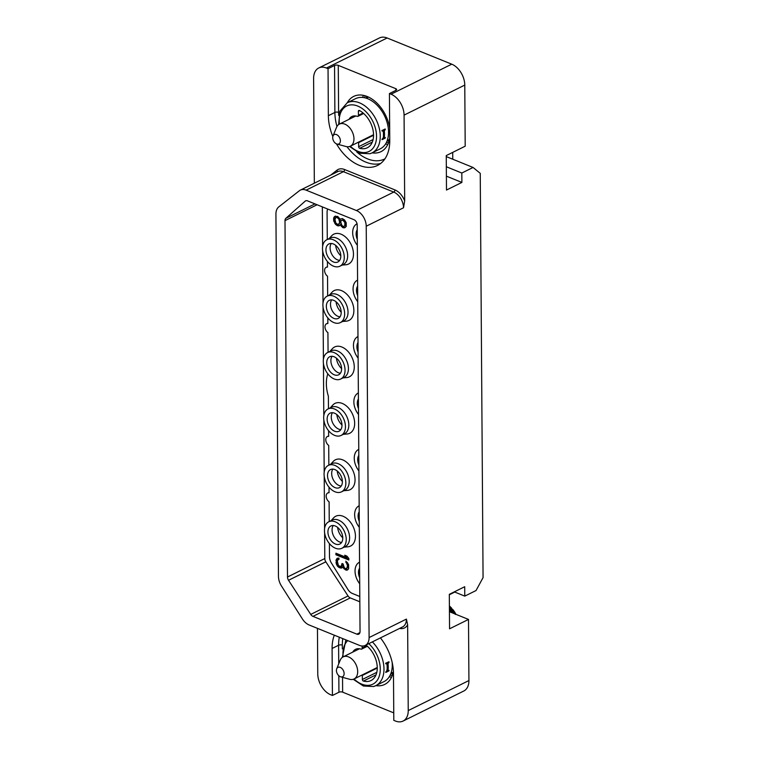 <?xml version="1.0" encoding="UTF-8"?>
<svg xmlns="http://www.w3.org/2000/svg" width="759" height="759" viewBox="0 0 759 759"><rect width="100%" height="100%" fill="white"/><g stroke="black" fill="none" stroke-linecap="round" stroke-linejoin="round"><path stroke-width="1.14" d="M452.715 152.379L452.762 159.229M369.102 637.56L366.227 226.22A13.15 8.643 -116.3 0 0 356.455 210.537L306.114 190.148A13.15 8.643 -116.3 0 0 300.365 190.111A13.15 8.643 -116.3 0 0 299.369 190.746L278.8 206.875A13.15 8.643 -116.3 0 0 275.934 214.104L278.458 576.356A13.15 8.643 -116.3 0 0 281.447 585.957L302.357 618.898A13.15 8.643 -116.3 0 0 309.15 624.989L359.491 645.387A13.15 8.643 -116.3 0 0 365.24 645.416A13.15 8.643 -116.3 0 0 369.102 637.56L406.407 619.097L407.63 624.78L408.238 710.576L468.929 680.548L468.502 619.429L449.556 628.803L449.319 594.335L464.707 586.716L464.774 596.119L476.026 590.549L483.066 577.627L480.248 173.346L473.075 167.464L446.264 156.591M332.84 136.525A41.631 27.362 -116.3 0 1 328.362 115.691L328.04 68.68L326.427 68.025A17.533 11.518 -116.3 0 0 318.761 67.978L379.453 37.95A17.533 11.518 63.7 0 1 387.118 37.988L451.738 64.183A17.533 11.518 63.7 0 1 464.774 85.084L404.073 115.121A17.533 11.518 -116.3 0 0 391.046 94.211L389.424 93.556L389.756 140.567A41.631 27.362 -116.3 0 1 377.527 165.443A41.631 27.362 -116.3 0 1 336.474 143.878M473.075 167.464L461.823 173.024L461.889 182.426L446.491 190.044L446.254 155.576L465.201 146.202L464.774 85.084M404.073 115.121L404.68 200.907L403.532 207.767L366.227 226.22M285.858 218.307A4.383 2.884 63.7 0 0 284.995 220.641L287.49 577.02A4.383 2.884 63.7 0 0 288.524 580.284L310.735 614.41A4.383 2.884 63.7 0 0 312.964 616.374L356.834 634.154A4.383 2.884 63.7 0 0 358.751 634.163A4.383 2.884 63.7 0 0 360.041 631.545L357.195 224.911A4.383 2.884 63.7 0 0 353.941 219.683L307.518 200.869A4.383 2.884 63.7 0 0 305.602 200.86A4.383 2.884 63.7 0 0 305.175 201.144L285.858 218.307L314.985 203.896M380.439 637.892A41.631 27.362 -116.3 0 1 393.475 673.347L393.807 720.357L395.42 721.012A17.533 11.518 -116.3 0 0 403.086 721.05A17.533 11.518 -116.3 0 0 408.238 710.576M334.321 635.179A41.631 27.362 -116.3 0 0 332.091 648.471L338.599 645.245A41.631 27.362 63.7 0 1 339.32 637.209M317.452 628.348L317.765 673.916A17.533 11.518 -116.3 0 0 330.801 694.817L332.414 695.472L332.091 648.471M468.929 680.548A17.533 11.518 63.7 0 1 463.777 691.022L403.086 721.05M468.502 619.429L449.432 611.707M314.34 183.204L313.609 78.452A17.533 11.518 -116.3 0 1 318.761 67.978M389.424 93.556L395.942 90.33A2.628 1.176 179.6 0 0 396.634 89.524A2.628 1.176 179.6 0 0 395.781 88.67L338.267 65.359A2.628 1.176 179.6 0 0 334.548 65.454L328.04 68.68M372.128 152.853A30.806 20.246 -116.3 0 0 381.018 151.639A30.806 20.246 -116.3 0 0 389.737 137.977M389.671 128.186A30.806 20.246 -116.3 0 0 367.157 96.488A30.806 20.246 -116.3 0 0 353.685 96.412A30.806 20.246 -116.3 0 0 347.328 102.731M385.619 143.906A30.806 20.246 -116.3 0 0 387.792 144.485M362.631 97.446A30.806 20.246 63.7 0 1 363.485 95.359M364.453 97.721A28.709 18.861 63.7 0 1 365.354 95.843M386.502 142.284A28.709 18.861 -116.3 0 0 388.542 142.711M349.045 119.324A13.586 8.928 63.7 0 1 351.853 116.535A13.586 8.928 63.7 0 1 357.223 116.355A1.755 1.148 -116.3 0 0 357.916 116.336A1.755 1.148 -116.3 0 0 358.428 115.283L358.4 111.26A1.319 0.863 63.7 0 1 359.472 110.529A21.252 13.966 -116.3 0 1 372.973 129.893A21.252 13.966 -116.3 0 1 367.299 147.768A21.252 13.966 -116.3 0 1 359.728 148.299A1.319 0.863 63.7 0 1 358.646 146.696L373.096 139.542M358.552 142.132A1.755 1.148 -116.3 0 1 358.618 142.664L358.646 146.696M338.666 124.542L339.918 111.146L347.252 102.769L355.544 98.67A27.96 18.377 -116.3 0 1 357.489 97.911A27.96 18.377 63.7 0 1 385.088 117.019A27.96 18.377 63.7 0 1 380.344 148.792L372.052 152.891A27.96 18.377 63.7 0 1 370.107 153.66M384.405 137.882L385.287 137.55M384.471 137.882L385.278 137.977A27.96 18.377 -116.3 0 0 385.335 137.597M385.155 138.157L382.033 139.675M382.033 139.58A27.96 18.377 -116.3 0 0 382.09 139.21L383.314 137.645A27.96 18.377 -116.3 0 0 383.267 131.44L381.986 130.396M382.043 130.937L383.039 130.833L382.081 130.444M382.052 131.041A27.96 18.377 -116.3 0 0 381.995 130.643L385.249 129.03A27.96 18.377 -116.3 0 1 385.306 129.428L384.32 130.918A27.96 18.377 63.7 0 1 384.32 137.483L383.361 137.094M366.882 96.374A27.96 18.377 -116.3 0 0 366.123 98.148M387.175 140.7A27.96 18.377 -116.3 0 0 389.044 141.174M383.191 131.041L383.333 129.751M383.191 138.299L384.196 137.796M384.652 129.172L385.306 129.428M384.547 129.22L385.306 129.523M384.452 129.267L385.249 129.59M449.319 594.771L454.783 592.067M464.774 596.119L454.29 591.868M393.75 712.872L342.641 692.161A2.628 1.176 -0.4 0 0 338.931 692.255L338.818 675.728M332.414 695.472L338.931 692.255M375.847 685.633A30.806 20.246 -116.3 0 0 384.737 684.419A30.806 20.246 -116.3 0 0 393.409 671.089M389.339 676.686A30.806 20.246 -116.3 0 0 391.511 677.265M390.221 675.064A28.709 18.861 -116.3 0 0 392.27 675.491M362.128 646.013L362.147 648.063A1.755 1.148 -116.3 0 1 361.635 649.116A1.755 1.148 -116.3 0 1 360.942 649.135A13.586 8.928 63.7 0 0 355.573 649.315A13.586 8.928 63.7 0 0 352.764 652.104M362.271 674.912A1.755 1.148 -116.3 0 1 362.337 675.444L362.366 679.466L376.815 672.322M365.923 645.074A21.252 13.966 -116.3 0 1 377.005 664.448A21.252 13.966 -116.3 0 1 371.018 680.538A21.252 13.966 -116.3 0 1 363.447 681.07A1.319 0.863 63.7 0 1 362.366 679.466M392.156 662.36A27.96 18.377 63.7 0 1 384.063 681.573L375.771 685.671A27.96 18.377 63.7 0 1 373.836 686.43M388.191 670.662L389.006 670.747A27.96 18.377 -116.3 0 0 389.054 670.377L388.124 670.662L386.948 669.817L388.105 670.652M388.874 670.937L385.762 672.455M385.752 672.36A27.96 18.377 -116.3 0 0 385.809 671.99L387.033 670.415A27.96 18.377 -116.3 0 0 386.986 664.22L385.705 663.176M386.027 663.821L386.758 663.603L385.714 663.423A27.96 18.377 -116.3 0 1 385.771 663.812L385.762 663.717M388.172 662.047L389.025 662.209A27.96 18.377 -116.3 0 0 388.969 661.81L385.809 663.214M388.969 662.37L388.039 663.698A27.96 18.377 63.7 0 1 388.039 670.263L387.081 669.874M390.894 673.48A27.96 18.377 -116.3 0 0 392.764 673.954M386.91 663.821L387.052 662.531M386.91 671.079L387.915 670.576M388.371 661.943L389.025 662.209M388.266 662L389.025 662.303M324.615 532.742L324.795 558.558A4.383 2.884 -116.3 0 0 325.829 561.821L348.039 595.948A4.383 2.884 -116.3 0 0 350.269 597.912L359.832 601.792M322.338 206.875L322.613 246.514M322.641 250.688L323.011 302.926M323.04 307.101L323.4 359.339M323.429 363.504L323.799 415.752M323.827 419.917L324.188 472.164M324.216 476.329L324.586 528.577M329.245 521.556L329.112 501.87A5.256 3.453 63.7 0 1 326.247 497.06A5.256 3.453 63.7 0 1 327.717 492.989A5.256 3.453 63.7 0 1 329.045 492.762L329.008 487.155M328.856 465.144L328.713 445.457A5.256 3.453 63.7 0 1 325.848 440.647A5.256 3.453 63.7 0 1 327.319 436.577A5.256 3.453 63.7 0 1 328.647 436.349L328.609 430.742M340.81 255.764A11.613 7.628 63.7 0 1 335.658 245.356M341.199 312.177A11.613 7.628 63.7 0 1 336.057 301.769M341.597 368.58A11.613 7.628 63.7 0 1 336.446 358.172M341.986 424.993A11.613 7.628 63.7 0 1 336.844 414.585M342.385 481.405A11.613 7.628 63.7 0 1 337.233 470.997M342.774 537.818A11.613 7.628 63.7 0 1 337.632 527.41M327.67 295.915L327.537 276.219A5.256 3.453 63.7 0 1 324.672 271.418A5.256 3.453 63.7 0 1 326.142 267.348A5.256 3.453 63.7 0 1 327.471 267.111L327.433 261.513M327.812 373.826A34.183 22.466 -116.3 0 0 328.372 396.245L328.457 408.731M327.822 317.926L327.86 323.524A5.256 3.453 63.7 0 0 326.531 323.761A5.256 3.453 63.7 0 0 325.061 327.822A5.256 3.453 63.7 0 0 327.926 332.632L328.068 352.328M327.717 209.057A8.766 5.759 -116.3 0 0 327.082 212.235L327.281 239.502M329.397 543.567L329.491 556.745A8.766 5.759 -116.3 0 0 331.427 563.055L347.812 589.335A8.766 5.759 -116.3 0 0 352.394 593.481L359.794 596.479M342.205 265.071L345.895 264.758A16.651 10.949 -116.3 0 0 353.229 251.134A16.651 10.949 -116.3 0 0 341.095 234.208A16.651 10.949 -116.3 0 0 331.598 235.85L329.102 238.601M342.594 321.484L346.294 321.171A16.651 10.949 -116.3 0 0 353.628 307.547A16.651 10.949 -116.3 0 0 341.484 290.612A16.651 10.949 -116.3 0 0 331.987 292.262L329.501 295.004M342.992 377.897L346.683 377.584A16.651 10.949 -116.3 0 0 354.017 363.959A16.651 10.949 -116.3 0 0 341.882 347.024A16.651 10.949 -116.3 0 0 332.385 348.675L329.89 351.417M343.381 434.309L347.081 433.996A16.651 10.949 -116.3 0 0 354.415 420.363A16.651 10.949 -116.3 0 0 342.271 403.437A16.651 10.949 -116.3 0 0 332.774 405.088L330.288 407.83M343.78 490.722L347.47 490.399A16.651 10.949 -116.3 0 0 354.804 476.775A16.651 10.949 -116.3 0 0 342.67 459.85A16.651 10.949 -116.3 0 0 333.173 461.5L330.677 464.242M344.169 547.135L347.869 546.812A16.651 10.949 -116.3 0 0 355.203 533.188A16.651 10.949 -116.3 0 0 343.059 516.262A16.651 10.949 -116.3 0 0 333.562 517.913L331.076 520.655M340.165 219.503L337.67 216.41L334.653 216.495L333.837 217.463L333.59 220.224L335.535 224.398L337.736 225.812L339.112 225.85L340.203 224.73L343.239 227.776L344.605 227.814L346.246 226.391L346.218 222.738L344.548 219.977L342.347 218.564L340.43 219.095M335.924 554.782L348.846 560.019L348.836 558.444L346.901 556.1L344.7 555.209L346.635 557.552L335.914 553.207L335.924 554.782L336.806 554.336L348.836 559.212M337.375 566.043L339.026 567.495L341.227 568.121L342.584 566.85L345.895 570.018L346.996 570.199L348.637 568.785L348.599 564.601L345.838 561.138L347.518 565.721L346.711 568.529L345.336 568.491L344.235 567.523L343.115 563.946L342.015 563.501L341.218 566.556L338.467 565.702L337.338 561.337L337.878 559.734L338.969 559.402L338.96 558.093L337.319 558.207L336.228 559.592L336.256 563.766L337.375 566.043L338.258 565.607L339.918 567.058L342.176 567.666M357.337 245.29A14.772 9.706 63.7 0 1 357.005 223.82A14.772 9.706 63.7 0 1 357.072 223.791L357.005 223.82M357.299 239.303A10.076 6.622 63.7 0 1 357.233 229.711M357.736 301.693A14.772 9.706 63.7 0 1 357.404 280.232A14.772 9.706 63.7 0 1 357.584 280.147L357.404 280.232M357.688 295.716A10.076 6.622 63.7 0 1 357.622 286.124M358.125 358.106A14.772 9.706 63.7 0 1 357.793 336.645A14.772 9.706 63.7 0 1 357.973 336.56L357.793 336.645M358.087 352.129A10.076 6.622 63.7 0 1 358.02 342.537M358.523 414.518A14.772 9.706 63.7 0 1 358.191 393.058A14.772 9.706 63.7 0 1 358.371 392.972L358.191 393.058M358.476 408.541A10.076 6.622 63.7 0 1 358.409 398.949M358.912 470.931A14.772 9.706 63.7 0 1 358.58 449.47A14.772 9.706 63.7 0 1 358.77 449.385L358.58 449.47M358.874 464.954A10.076 6.622 63.7 0 1 358.808 455.362M359.311 527.344A14.772 9.706 63.7 0 1 358.979 505.883A14.772 9.706 63.7 0 1 359.159 505.798L358.979 505.883M359.263 521.367A10.076 6.622 63.7 0 1 359.197 511.775M359.7 583.756A14.772 9.706 63.7 0 1 359.368 562.296A14.772 9.706 63.7 0 1 359.557 562.201L359.368 562.296M359.662 577.779A10.076 6.622 63.7 0 1 359.595 568.187M339.928 266.191L343.305 264.521A14.772 9.706 63.7 0 0 347.072 251.343A14.772 9.706 63.7 0 0 336.664 238.089A14.772 9.706 -116.3 0 0 330.203 238.051L326.835 239.721A14.772 9.706 -116.3 0 0 323.068 252.899A14.772 9.706 -116.3 0 0 333.476 266.162A14.772 9.706 63.7 0 0 339.928 266.191A14.772 9.706 63.7 0 0 343.694 253.013A14.772 9.706 63.7 0 0 333.286 239.759A14.772 9.706 -116.3 0 0 326.835 239.721M333.315 243.952A10.076 6.622 63.7 0 1 340.421 252.994A10.076 6.622 63.7 0 1 337.85 261.988A10.076 6.622 63.7 0 1 333.448 261.969A10.076 6.622 63.7 0 1 326.342 252.918A10.076 6.622 63.7 0 1 328.913 243.924A10.076 6.622 63.7 0 1 333.315 243.952M339.643 260.394A10.076 6.622 63.7 0 1 337.594 259.92A10.076 6.622 -116.3 0 1 331.019 252.557A10.076 6.622 -116.3 0 1 331.266 243.468M340.326 322.603L343.704 320.934A14.772 9.706 63.7 0 0 347.461 307.756A14.772 9.706 63.7 0 0 337.062 294.501A14.772 9.706 -116.3 0 0 330.601 294.464L327.224 296.133A14.772 9.706 -116.3 0 0 323.467 309.311A14.772 9.706 -116.3 0 0 333.865 322.575A14.772 9.706 63.7 0 0 340.326 322.603A14.772 9.706 63.7 0 0 344.083 309.425A14.772 9.706 63.7 0 0 333.685 296.171A14.772 9.706 -116.3 0 0 327.224 296.133M333.713 300.355A10.076 6.622 63.7 0 1 340.81 309.406A10.076 6.622 63.7 0 1 338.248 318.401A10.076 6.622 63.7 0 1 333.837 318.382A10.076 6.622 63.7 0 1 326.74 309.33A10.076 6.622 63.7 0 1 329.302 300.336A10.076 6.622 63.7 0 1 333.713 300.355M340.032 316.807A10.076 6.622 63.7 0 1 337.983 316.332A10.076 6.622 -116.3 0 1 331.417 308.97A10.076 6.622 -116.3 0 1 331.655 299.881M340.715 379.016L344.093 377.346A14.772 9.706 63.7 0 0 347.859 364.168A14.772 9.706 63.7 0 0 337.451 350.914A14.772 9.706 -116.3 0 0 330.99 350.876L327.622 352.546A14.772 9.706 -116.3 0 0 323.856 365.724A14.772 9.706 -116.3 0 0 334.264 378.988A14.772 9.706 63.7 0 0 340.715 379.016A14.772 9.706 63.7 0 0 344.482 365.838A14.772 9.706 63.7 0 0 334.074 352.584A14.772 9.706 -116.3 0 0 327.622 352.546M334.102 356.768A10.076 6.622 63.7 0 1 341.208 365.819A10.076 6.622 63.7 0 1 338.637 374.813A10.076 6.622 63.7 0 1 334.235 374.794A10.076 6.622 63.7 0 1 327.129 365.743A10.076 6.622 63.7 0 1 329.7 356.749A10.076 6.622 63.7 0 1 334.102 356.768M340.43 373.219A10.076 6.622 63.7 0 1 338.381 372.745A10.076 6.622 -116.3 0 1 331.806 365.373A10.076 6.622 -116.3 0 1 332.053 356.294M341.114 435.429L344.491 433.759A14.772 9.706 63.7 0 0 348.248 420.581A14.772 9.706 63.7 0 0 337.85 407.317A14.772 9.706 -116.3 0 0 331.389 407.289L328.011 408.959A14.772 9.706 -116.3 0 0 324.254 422.137A14.772 9.706 -116.3 0 0 334.653 435.391A14.772 9.706 63.7 0 0 341.114 435.429A14.772 9.706 63.7 0 0 344.871 422.251A14.772 9.706 63.7 0 0 334.472 408.987A14.772 9.706 -116.3 0 0 328.011 408.959M334.501 413.181A10.076 6.622 63.7 0 1 341.597 422.232A10.076 6.622 63.7 0 1 339.036 431.226A10.076 6.622 63.7 0 1 334.624 431.207A10.076 6.622 63.7 0 1 327.527 422.156A10.076 6.622 63.7 0 1 330.089 413.162A10.076 6.622 63.7 0 1 334.501 413.181M340.819 429.632A10.076 6.622 63.7 0 1 338.77 429.148A10.076 6.622 -116.3 0 1 332.205 421.786A10.076 6.622 -116.3 0 1 332.442 412.706M341.503 491.841L344.88 490.172A14.772 9.706 63.7 0 0 348.647 476.994A14.772 9.706 63.7 0 0 338.239 463.73A14.772 9.706 -116.3 0 0 331.778 463.702L328.41 465.371A14.772 9.706 -116.3 0 0 324.643 478.549A14.772 9.706 -116.3 0 0 335.051 491.804A14.772 9.706 63.7 0 0 341.503 491.841A14.772 9.706 63.7 0 0 345.269 478.663A14.772 9.706 63.7 0 0 334.861 465.4A14.772 9.706 -116.3 0 0 328.41 465.371M334.89 469.593A10.076 6.622 63.7 0 1 341.996 478.644A10.076 6.622 63.7 0 1 339.425 487.639A10.076 6.622 63.7 0 1 335.023 487.62A10.076 6.622 63.7 0 1 327.916 478.568A10.076 6.622 63.7 0 1 330.488 469.574A10.076 6.622 63.7 0 1 334.89 469.593M341.218 486.045A10.076 6.622 63.7 0 1 339.169 485.561A10.076 6.622 -116.3 0 1 332.594 478.198A10.076 6.622 -116.3 0 1 332.84 469.109M341.901 548.254L345.279 546.584A14.772 9.706 63.7 0 0 349.036 533.406A14.772 9.706 63.7 0 0 338.637 520.143A14.772 9.706 -116.3 0 0 332.176 520.105L328.799 521.775A14.772 9.706 -116.3 0 0 325.042 534.962A14.772 9.706 -116.3 0 0 335.44 548.216A14.772 9.706 63.7 0 0 341.901 548.254A14.772 9.706 63.7 0 0 345.658 535.076A14.772 9.706 63.7 0 0 335.26 521.812A14.772 9.706 -116.3 0 0 328.799 521.775M335.288 526.006A10.076 6.622 63.7 0 1 342.385 535.057A10.076 6.622 63.7 0 1 339.823 544.051A10.076 6.622 63.7 0 1 335.412 544.023A10.076 6.622 63.7 0 1 328.315 534.981A10.076 6.622 63.7 0 1 330.877 525.987A10.076 6.622 63.7 0 1 335.288 526.006M341.607 542.457A10.076 6.622 63.7 0 1 339.558 541.973A10.076 6.622 -116.3 0 1 332.992 534.611A10.076 6.622 -116.3 0 1 333.229 525.522M343.239 227.776L345.411 227.377M342.413 227.444L344.121 227.339M341.303 226.476L342.195 226.04L343.296 227.007M340.478 225.357L341.37 224.92L342.195 226.04M340.203 224.73L341.085 224.285L341.37 224.92M337.736 225.812L339.624 225.395M336.911 225.48L338.628 225.376M335.535 224.398L336.427 223.962L337.802 225.043M334.7 223.279L335.592 222.842L336.427 223.962M333.875 221.637L334.757 221.201L335.592 222.842M333.59 220.224L334.472 219.787L334.757 221.201M333.571 218.658L334.463 218.213L334.472 219.787M333.837 217.463L334.728 217.027L334.463 218.213M334.653 216.495L335.544 216.049L334.728 217.027M339.7 218.573L340.516 220.926L340.25 222.909L337.727 224.503L335.801 222.947L334.956 219.474L335.763 217.719L336.854 217.378L338.789 218.943L339.634 222.415L338.827 224.171M335.763 217.719L337.746 216.941L339.643 218.469M341.816 220.167L344.074 219.768L346.019 223.155L345.753 225.138L344.937 225.85L343.229 226.476L341.844 225.395L340.725 221.818L340.99 220.878L342.632 219.987L344.842 222.444L344.861 225.575L345.753 225.138M336.854 217.378L337.746 216.941M337.679 217.719L338.571 217.273M338.789 218.943L339.662 218.507M339.339 220.214L340.231 219.778M339.624 221.372L340.516 220.926M339.634 222.415L340.525 221.979M339.368 223.345L340.25 222.909M345.136 224.645L346.019 224.199M344.861 225.575L344.045 226.286M342.632 219.987L343.523 219.541M343.182 220.205L344.074 219.768M344.007 221.059L344.899 220.622M344.842 222.444L345.734 221.998M345.127 223.601L346.019 223.155M336.806 553.577L336.806 554.336M346.635 557.552L347.527 557.115L346.578 555.967M338.201 566.897L339.093 566.461M336.816 565.038L337.708 564.592L338.258 565.607M336.256 563.766L337.148 563.33L337.708 564.592M335.981 562.609L336.863 562.172L337.148 563.33M335.962 560.521L336.854 560.085L336.863 562.172M336.228 559.592L337.119 559.146L336.854 560.085M336.768 558.766L337.66 558.33L337.119 559.146M338.419 559.44L338.969 559.165M341.218 566.556L341.759 565.996M342.024 564.544L342.907 564.098L342.651 565.559M346.711 568.529L347.252 567.96M347.518 566.774L348.409 566.328L348.144 567.523M347.518 565.721L348.4 565.284L348.409 566.328M347.233 564.307L348.115 563.871L348.4 565.284M346.673 563.301L347.565 562.865L348.115 563.871M345.848 562.447L346.73 562.002L347.565 562.865M345.895 570.018L347.821 569.753M345.345 569.8L346.787 569.582M344.244 569.089L345.136 568.652L346.237 569.354M343.419 568.235L344.311 567.789L345.136 568.652M342.584 566.85L343.675 566.736M343.742 566.859L344.311 567.789M341.227 568.121L342.11 567.685M340.127 567.941L341.019 567.504M339.026 567.495L339.918 567.058M461.889 182.426L446.396 176.154M461.823 173.024L446.33 166.752M339.377 124.115A25.332 16.651 63.7 0 1 348.4 105.321A25.332 16.651 63.7 0 1 373.969 123.945A25.332 16.651 63.7 0 1 367.356 152.104A25.332 16.651 63.7 0 1 350.307 146.212A12.324 8.102 63.7 0 0 352.432 132.18A12.324 8.102 63.7 0 0 340.269 123.755A12.324 8.102 -116.3 0 0 339.406 124.097A12.324 8.102 -116.3 0 0 336.503 127.408L333.011 135.984A5.218 3.434 -116.3 0 0 337.015 144.068A5.218 3.434 -116.3 0 0 338.514 144.077A5.218 3.434 63.7 0 0 339.871 138.28A5.218 3.434 63.7 0 0 334.605 134.438A5.218 3.434 -116.3 0 0 333.011 135.984M337.015 144.068L345.943 146.496A12.324 8.102 -116.3 0 0 349.491 146.525A12.324 8.102 63.7 0 0 350.345 146.193L373.542 134.713M449.394 605.986L449.499 606.754A19.781 12.998 63.7 0 1 450.03 607.247L451.349 607.864L451.15 608.405A19.781 12.998 63.7 0 1 451.643 608.965L452.848 609.572L452.677 610.255A19.781 12.998 63.7 0 1 453.132 610.872L454.233 611.45L454.072 612.266A19.781 12.998 63.7 0 1 454.48 612.93L455.466 613.462L454.707 613.841M455.466 613.462L455.315 614.42L455.466 613.462L454.48 612.93L453.569 613.376M453 609.705L454.233 611.45L454.072 612.266L452.62 612.987M454.233 611.45L451.795 612.655M453.132 610.872L450.542 612.152M451.491 607.959L452.677 610.255L449.613 611.773M452.848 609.572L449.432 611.27M451.643 608.965L449.423 610.065M449.888 606.403L451.349 607.864L449.423 609.259M451.349 607.864L449.413 608.822M450.03 607.247L449.404 607.551M377.261 667.493L354.064 678.973A12.324 8.102 63.7 0 0 356.161 664.96A12.324 8.102 63.7 0 0 343.988 656.535A12.324 8.102 -116.3 0 0 343.134 656.877A12.324 8.102 -116.3 0 0 340.222 660.178L336.73 668.764A5.218 3.434 -116.3 0 0 340.734 676.848A5.218 3.434 -116.3 0 0 342.233 676.857A5.218 3.434 63.7 0 0 343.59 671.06A5.218 3.434 63.7 0 0 338.324 667.218A5.218 3.434 -116.3 0 0 336.73 668.764M340.734 676.848L349.662 679.277A12.324 8.102 -116.3 0 0 353.21 679.305A12.324 8.102 63.7 0 0 354.064 678.973M451.738 64.183L391.046 94.211M356.455 210.537L393.76 192.084A13.15 8.643 63.7 0 1 403.532 207.767M306.114 190.148L343.429 171.686L393.76 192.084A1.755 1.063 112.1 0 0 394.936 189.93A14.905 9.791 63.7 0 1 404.68 200.907M300.365 190.111L337.679 171.657A13.15 8.643 63.7 0 1 343.429 171.686A1.755 1.063 112.1 0 0 344.595 169.532L394.936 189.93M406.407 619.097A13.15 8.643 63.7 0 1 402.545 626.953L365.24 645.416M407.63 624.78A14.905 9.791 63.7 0 1 399.595 628.414M330.725 175.092L336.949 170.206A14.905 9.791 63.7 0 1 344.595 169.532M337.053 171.961A1.755 1.309 51.9 0 0 336.949 170.206M326.427 68.025L387.118 37.988M338.732 115.472A39.003 25.635 63.7 0 1 338.599 112.37L338.267 65.359M395.781 88.67L395.79 90.406M384.936 158.84A39.003 25.635 63.7 0 1 356.787 151.971M338.599 112.37A2.628 1.176 -0.4 0 0 334.88 112.465L334.548 65.454M380.62 163.498A41.631 27.362 63.7 0 1 346.986 146.705M336.958 126.449A41.631 27.362 63.7 0 1 334.88 112.465L328.362 115.691M358.4 111.26L359.662 110.634M363.068 112.987L358.428 115.283M347.252 102.769A27.96 18.377 63.7 0 1 349.197 102.01A27.96 18.377 63.7 0 1 376.796 121.117A27.96 18.377 63.7 0 1 372.052 152.891L369.88 153.745L359.671 153.233L349.538 146.515M383.181 130.463L384.32 130.918M384.794 137.777L385.278 137.977M384.31 129.343L385.098 129.666M383.418 129.78L384.396 130.178M358.618 142.664L373.551 135.273M359.728 148.299L372.318 142.066M342.641 692.161L342.537 677.341M342.337 648.917L342.318 645.15A39.003 25.635 63.7 0 1 342.812 638.623M342.318 645.15A2.628 1.176 -0.4 0 0 338.599 645.245L338.732 663.84M366.787 645.767L362.147 648.063M368.798 643.651A25.332 16.651 63.7 0 1 380.231 667.692A25.332 16.651 63.7 0 1 371.075 684.884A25.332 16.651 63.7 0 1 354.026 678.992M359.491 648.774L343.134 656.877A25.332 16.651 63.7 0 1 347.717 640.615M372.346 641.896A27.96 18.377 63.7 0 1 375.771 685.671L373.599 686.525L363.39 686.013L353.258 679.296M386.9 663.243L388.039 663.698M388.513 670.548L389.006 670.747M388.029 662.123L388.817 662.446M387.137 662.56L388.115 662.958M362.337 675.444L377.27 668.053M363.447 681.07L376.037 674.846M356.834 634.154L359.899 632.626M312.964 616.374L350.269 597.912M310.735 614.41L348.039 595.948M288.524 580.284L325.829 561.821M287.49 577.02L324.795 558.558M284.995 220.641L317.101 204.75M305.175 201.144L306.086 200.689M363.646 113.499L357.916 116.336M389.462 139.485L387.213 140.605M368.476 97.067L366.217 98.177M367.365 646.27L361.635 649.116M342.385 657.322L345.867 639.865M393.181 672.265L390.932 673.385M327.717 492.989L329.045 492.335M327.319 436.577L328.647 435.922M326.142 267.348L327.471 266.684M326.531 323.761L327.86 323.097M355.772 116.004L339.406 124.097M454.375 611.612L455.362 613.215M455.609 613.651L455.979 614.354"/></g></svg>
